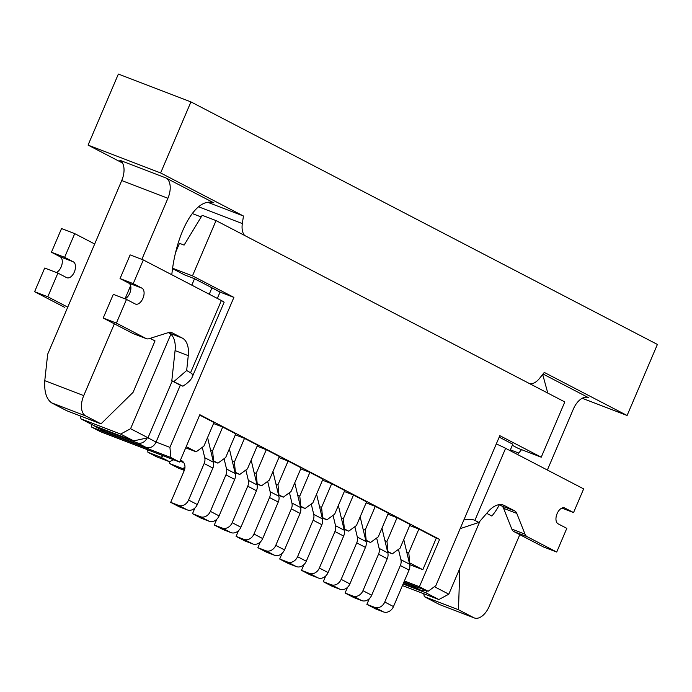 <?xml version="1.0" encoding="UTF-8"?>
<svg xmlns="http://www.w3.org/2000/svg" width="692" height="692" viewBox="0 0 692 692"><rect width="100%" height="100%" fill="white"/><g stroke="black" fill="none" stroke-linecap="round" stroke-linejoin="round"><path stroke-width="1.04" d="M213.248 461.348L217.945 463.147L213.093 460.69M235.046 472.679L239.743 474.487L234.891 472.031M256.836 484.011L261.541 485.819L256.68 483.362M278.634 495.351L283.331 497.15L278.478 494.693M300.432 506.682L305.129 508.482L300.276 506.025M322.23 518.014L326.927 519.822L322.074 517.365M344.028 529.354L348.725 531.153L343.872 528.697M365.826 540.686L370.523 542.485L365.67 540.028M387.624 552.017L392.321 553.816L387.468 551.36M409.725 564.655L422.838 569.689L409.266 562.7M94.371 425.788A8.598 7.05 -62.5 0 0 95.885 426.929L104.604 431.462A8.598 7.05 -62.5 0 0 105.201 431.73L146.099 447.421A8.598 7.05 -62.5 0 0 156.063 442.058L169.921 447.378L170.907 457.533L91.751 427.163L100.47 431.696L179.626 462.066L199.832 414.707L439.61 539.379L419.404 586.738L428.123 591.271L435.848 585.648L499.823 435.666L541.239 457.196L564.81 401.94L216.042 220.601L192.48 275.857L233.896 297.387L220.696 292.327L194.538 278.729L191.805 285.147M91.751 427.163L91.474 424.317M169.921 447.378L233.896 297.387M170.907 457.533L179.626 462.066M404.396 580.977L419.404 586.738M403.955 581.998L428.123 591.271M201.173 216.968L192.281 213.56M216.042 220.601L202.194 215.281L184.107 245.089L179.488 243.316L175.612 252.407M402.433 585.579L438.849 599.549L425.77 592.75L403.09 584.039M499.192 437.136L512.789 444.203L510.047 450.622M479.963 521.154L448.814 594.186L438.849 599.549M512.314 445.302L518.152 448.338L541.239 457.196M80.082 415.857L81.025 418.885L120.607 434.074L130.572 428.711L170.863 334.236M81.025 418.885L94.103 425.692L133.686 440.873L120.607 434.074M172.533 268.634L184.643 274.932L194.538 278.729M130.572 428.711L148.01 437.776L172.273 380.894M209.244 294.221L211.977 287.794M172.593 268.228L192.48 275.857M148.01 437.776L133.686 440.873M434.412 586.695L448.814 594.186M425.77 592.75L427.137 590.89M439.61 539.379L436.306 538.108L422.838 569.689M185.707 447.811L196.147 451.815L186.209 446.651M436.306 538.108L418.868 529.043L409.716 525.531M199.677 415.07L213.975 422.509L203.872 446.184L196.147 451.815M217.945 463.147L225.67 457.524L235.773 433.841L222.694 427.042L213.534 423.53M239.743 474.487L247.468 468.856L257.571 445.172L244.492 438.373L235.332 434.861M261.541 485.819L269.266 480.187L279.369 456.512L266.29 449.705L257.13 446.193M283.331 497.15L291.064 491.528L301.158 467.844L288.08 461.045L278.928 457.533M305.129 508.482L312.862 502.859L322.956 479.175L309.878 472.377L300.726 468.865M326.927 519.822L334.66 514.191L344.754 490.507L331.676 483.708L322.524 480.196M348.725 531.153L356.458 525.522L366.552 501.847L353.474 495.039L344.322 491.528M370.523 542.485L378.256 536.862L388.35 513.179L375.272 506.38L366.12 502.868M392.321 553.816L400.054 548.194L410.148 524.51L397.07 517.711L387.918 514.199M406.706 551.939L408.764 552.726L418.868 529.043M409.759 562.89L408.764 552.726M384.908 540.599L386.975 541.395L397.07 517.711M387.961 551.55L386.975 541.395M363.11 529.268L365.177 530.055L375.272 506.38M366.163 540.218L365.177 530.055M341.312 517.936L343.379 518.723L353.474 495.039M344.365 528.887L343.379 518.723M319.514 506.596L321.581 507.392L331.676 483.708M322.567 517.555L321.581 507.392M297.716 495.264L299.783 496.06L309.878 472.377M300.769 506.215L299.783 496.06M275.918 483.933L277.985 484.72L288.08 461.045M278.971 494.884L277.985 484.72M254.12 472.601L256.187 473.389L266.29 449.705M257.182 483.552L256.187 473.389M232.33 461.261L234.389 462.057L244.492 438.373M235.384 472.212L234.389 462.057M210.532 449.93L212.591 450.726L222.694 427.042M213.586 460.881L212.591 450.726M582.223 398.272L627.099 415.485L544.267 372.417L539.699 378.195A17.188 9.783 -69 0 1 529.942 383.809M547.363 470.024L573.357 409.084A17.188 9.783 -69 0 1 588.235 397.571A17.188 9.783 -69 0 1 588.806 397.831L543.004 374.009M122.493 163.001L88.066 145.104L160.63 172.948L243.454 216.016L207.678 202.28M171.754 274.724A33.597 19.125 -69 0 0 172.014 272.769C176.676 231.699 196.061 196.502 213.889 202.886L165.933 177.948A17.188 9.783 -69 0 1 167.922 198.275L121.74 180.551A17.188 9.783 111 0 0 119.759 160.233L165.933 177.948M88.066 145.104L118.367 74.061L190.931 101.897L657.4 344.443L627.099 415.485M243.454 216.016L242.33 223.577L198.578 206.787M244.631 235.462A17.188 9.783 -69 0 1 242.33 223.577M160.63 172.948L190.931 101.897M100.98 423.876L85.73 415.944L51.554 402.83L66.813 410.763L100.98 423.876L133.08 392.338L155.025 340.897L150.138 338.353M85.73 415.944A17.188 9.783 -69 0 1 83.741 395.616L114.362 323.839M125.036 298.806L130.624 285.718M141.851 259.379L167.922 198.275M121.74 180.551L47.67 354.217L44.772 380.669C44.124 391.629 46.39 399.016 51.554 402.83M517.529 454.514A33.597 19.125 -69 0 1 518.732 453.044L521.552 449.644M547.787 393.091L542.684 374.424M486.701 513.352L491.865 516.033A39.072 22.239 111 0 0 499.364 504.736M459.843 568.322L458.476 609.747L424.3 596.642L439.558 604.574L473.726 617.679L458.476 609.747M519.796 534.648L489.183 606.426A17.188 9.783 -69 0 1 474.305 617.939A17.188 9.783 -69 0 1 473.726 617.679M423.72 593.745L424.3 596.642M474.305 617.939L439.558 604.574M47.791 296.781L34.6 291.713L44.703 268.038L57.894 273.098L47.791 296.781L67.747 307.153M64.244 307.127L64.607 307.291A10.717 6.098 -69 0 1 64.244 307.127L34.6 291.713M51.433 252.243L64.624 257.312L74.727 233.628L61.536 228.568L51.433 252.243L60.152 256.775A8.598 4.896 -69 0 1 61.934 264.578A8.598 4.896 -69 0 1 56.372 272.51M74.727 233.628L94.683 243.999M64.624 257.312L73.343 261.844A8.598 4.896 -69 0 1 74.451 271.748A8.598 4.896 -69 0 1 66.899 277.76A8.598 4.896 -69 0 1 66.614 277.63L57.894 273.098M116.394 323.103L126.498 299.42L113.306 294.36L103.203 318.035L116.394 323.103L146.047 338.518A10.717 6.098 111 0 0 146.401 338.673A10.717 6.098 111 0 0 149.091 338.691L168.787 332.471A10.717 6.098 -69 0 1 171.486 332.48A10.717 6.098 -69 0 1 171.841 332.636L182.307 338.077A24.739 14.082 -69 0 1 188.267 355.645L186.658 370.523L191.9 373.576L192.549 375.237L192.125 377.296C190.871 380.055 187.791 383.022 182.896 386.188L171.815 380.712L175.076 350.584L188.267 355.645M172.221 381.015L180.309 385.219A18.044 0.96 -156.9 0 0 182.896 386.188M190.629 372.59L221.371 300.527L143.331 259.95L133.236 283.633L141.955 288.166A8.598 4.896 111 0 1 143.054 298.07A8.598 4.896 111 0 1 135.511 304.082A8.598 4.896 111 0 1 135.217 303.952L126.498 299.42M103.203 318.035L132.847 333.449A10.717 6.098 111 0 0 133.21 333.613L146.401 338.673M124.975 298.832A8.598 4.896 111 0 0 130.537 290.899A8.598 4.896 111 0 0 128.755 283.106L120.036 278.573L133.236 283.633M143.331 259.95L130.139 254.89L120.036 278.573M168.329 332.61L169.107 333.016A24.739 14.082 -69 0 1 175.076 350.584M217.331 298.425L220.039 292.076L211.951 287.872M147.88 437.802L156.063 442.058L180.309 385.219M95.885 426.929A8.598 7.05 -62.5 0 0 96.482 427.198L137.379 442.889A8.598 7.05 -62.5 0 0 147.145 437.967M221.371 300.527A18.044 0.96 23.1 0 1 224.122 302.292L192.125 377.296M186.658 370.523L173.926 381.526M499.2 504.65L501.544 505.869A10.717 6.098 -69 0 1 503.603 508.352L511.812 529.077A10.717 6.098 111 0 0 513.871 531.568L543.514 546.983L556.714 552.043L566.809 528.359L558.089 523.827A8.598 4.896 111 0 1 556.991 513.922A8.598 4.896 111 0 1 564.542 507.911A8.598 4.896 111 0 1 564.828 508.04L573.547 512.573L583.65 488.889L505.61 448.321L474.876 520.375L478.847 522.443L488.206 511.604A24.739 14.082 -69 0 1 503.439 505.117A24.739 14.082 -69 0 1 504.269 505.489L514.736 510.93A10.717 6.098 -69 0 1 516.794 513.421L525.003 534.138A10.717 6.098 111 0 0 527.062 536.629L556.714 552.043M425.312 590.198A8.598 7.05 117.5 0 1 420.753 590.224L403.306 583.529M414.586 586.081A8.598 7.05 117.5 0 1 412.034 585.692L403.739 582.508M496.294 443.927A18.044 0.96 23.1 0 1 505.61 448.321M573.547 512.573L561.869 508.092M463.856 519.977C468.891 519.112 472.558 519.242 474.876 520.375M460.154 528.653L478.847 522.443M403.747 539.509L409.638 564.239L400.919 559.707L398.454 549.353M369.312 598.658L366.881 604.358L374.796 607.394A8.598 7.05 117.5 0 0 384.761 602.031L400.331 565.528A8.598 7.05 117.5 0 0 400.919 559.707M409.638 564.239A8.598 7.05 117.5 0 1 409.05 570.061L393.48 606.564A8.598 7.05 117.5 0 1 383.515 611.927L375.6 608.891L366.881 604.358M294.766 482.843L300.648 507.573L291.929 503.041L289.464 492.687M260.322 541.992L257.891 547.692L265.806 550.728A8.598 7.05 117.5 0 0 275.771 545.365L291.341 508.862A8.598 7.05 117.5 0 0 291.929 503.041M300.648 507.573A8.598 7.05 117.5 0 1 300.06 513.395L284.49 549.898A8.598 7.05 117.5 0 1 274.525 555.261L266.61 552.225L257.891 547.692M272.968 471.512L278.85 496.233L270.131 491.701L267.666 481.355M238.524 530.66L236.093 536.361L244.008 539.397A8.598 7.05 117.5 0 0 253.973 534.034L269.543 497.531A8.598 7.05 117.5 0 0 270.131 491.701M278.85 496.233A8.598 7.05 117.5 0 1 278.262 502.063L262.692 538.566A8.598 7.05 117.5 0 1 252.727 543.929L244.812 540.893L236.093 536.361M338.362 505.515L344.244 530.236L335.525 525.704L333.06 515.358M303.918 564.655L301.487 570.355L309.402 573.391A8.598 7.05 117.5 0 0 319.367 568.028L334.937 531.525A8.598 7.05 117.5 0 0 335.525 525.704M344.244 530.236A8.598 7.05 117.5 0 1 343.656 536.066L328.086 572.569A8.598 7.05 117.5 0 1 318.121 577.932L310.206 574.888L301.487 570.355M360.16 516.846L366.042 541.568L357.323 537.035L354.858 526.69M325.716 575.995L323.285 581.695L331.2 584.731A8.598 7.05 117.5 0 0 341.165 579.368L356.735 542.865A8.598 7.05 117.5 0 0 357.323 537.035M366.042 541.568A8.598 7.05 117.5 0 1 365.454 547.398L349.884 583.901A8.598 7.05 117.5 0 1 339.919 589.264L332.004 586.228L323.285 581.695M381.958 528.178L387.84 552.908L379.121 548.375L376.656 538.021M347.514 587.326L345.083 593.027L352.998 596.063A8.598 7.05 117.5 0 0 362.963 590.7L378.533 554.197A8.598 7.05 117.5 0 0 379.121 548.375M387.84 552.908A8.598 7.05 117.5 0 1 387.252 558.729L371.682 595.232A8.598 7.05 117.5 0 1 361.717 600.595L353.802 597.559L345.083 593.027M251.17 460.18L257.052 484.902L248.333 480.369L245.868 470.015M216.726 519.32L214.295 525.02L222.21 528.057A8.598 7.05 117.5 0 0 232.175 522.694L247.745 486.191A8.598 7.05 117.5 0 0 248.333 480.369M257.052 484.902A8.598 7.05 117.5 0 1 256.464 490.732L240.894 527.235A8.598 7.05 117.5 0 1 230.929 532.598L223.014 529.553L214.295 525.02M229.372 448.84L235.254 473.57L226.535 469.038L224.07 458.684M184.323 470.404L178.441 468.147L169.722 463.614L182.913 468.674A8.598 7.05 117.5 0 1 184.972 467.282M184.608 469.557L182.913 468.674M194.928 507.989L192.497 513.689L200.412 516.725A8.598 7.05 117.5 0 0 210.377 511.362L225.947 474.859A8.598 7.05 117.5 0 0 226.535 469.038M235.254 473.57A8.598 7.05 117.5 0 1 234.666 479.392L219.096 515.895A8.598 7.05 117.5 0 1 209.131 521.258L201.216 518.221L192.497 513.689M169.41 461.711A8.598 7.05 117.5 0 1 169.722 463.614M316.564 494.174L322.446 518.905L313.727 514.372L311.262 504.018M282.12 553.323L279.689 559.024L287.604 562.06A8.598 7.05 117.5 0 0 297.569 556.697L313.139 520.194A8.598 7.05 117.5 0 0 313.727 514.372M322.446 518.905A8.598 7.05 117.5 0 1 321.858 524.726L306.288 561.229A8.598 7.05 117.5 0 1 296.323 566.592L288.408 563.556L279.689 559.024M207.574 437.508L213.456 462.239L204.737 457.706L202.272 447.352M161.115 457.343L169.834 461.875L156.643 456.815L147.924 452.283L161.115 457.343A8.598 7.05 117.5 0 1 163.399 455.846M180.006 461.183L183.752 462.619M180.439 460.163L180.941 460.353A8.598 7.05 117.5 0 1 181.538 460.621A8.598 7.05 117.5 0 1 184.167 470.776L170.699 502.357L178.623 505.394A8.598 7.05 117.5 0 0 188.579 500.031L204.149 463.528A8.598 7.05 117.5 0 0 204.737 457.706M213.456 462.239A8.598 7.05 117.5 0 1 212.868 468.06L197.298 504.563A8.598 7.05 117.5 0 1 187.333 509.926L179.418 506.89L170.699 502.357M169.834 461.875A8.598 7.05 117.5 0 1 173.822 459.843M147.379 449.696A8.598 7.05 117.5 0 1 147.924 452.283M587.629 397.372L588.806 397.831M83.741 395.616L44.772 380.669M510.385 449.843L518.732 453.044M96.482 427.198L105.201 431.73M137.379 442.889L146.099 447.421M128.755 283.106L141.955 288.166M132.847 333.449L146.047 338.518M171.106 332.359L171.841 332.636M169.107 333.016L182.307 338.077M73.343 261.844L60.152 256.775M420.753 590.224L412.034 585.692M564.239 507.816L564.828 508.04M513.871 531.568L527.062 536.629M502.574 504.84L504.269 505.489M501.544 505.869L514.736 510.93M503.603 508.352L516.794 513.421M511.812 529.077L525.003 534.138M383.515 611.927L374.796 607.394M409.05 570.061L400.331 565.528M393.48 606.564L384.761 602.031M274.525 555.261L265.806 550.728M300.06 513.395L291.341 508.862M284.49 549.898L275.771 545.365M252.727 543.929L244.008 539.397M278.262 502.063L269.543 497.531M262.692 538.566L253.973 534.034M318.121 577.932L309.402 573.391M343.656 536.066L334.937 531.525M328.086 572.569L319.367 568.028M339.919 589.264L331.2 584.731M365.454 547.398L356.735 542.865M349.884 583.901L341.165 579.368M361.717 600.595L352.998 596.063M387.252 558.729L378.533 554.197M371.682 595.232L362.963 590.7M230.929 532.598L222.21 528.057M256.464 490.732L247.745 486.191M240.894 527.235L232.175 522.694M209.131 521.258L200.412 516.725M234.666 479.392L225.947 474.859M219.096 515.895L210.377 511.362M296.323 566.592L287.604 562.06M321.858 524.726L313.139 520.194M306.288 561.229L297.569 556.697M182.1 460.958L180.941 460.353M187.333 509.926L178.623 505.394M212.868 468.06L204.149 463.528M197.298 504.563L188.579 500.031"/></g></svg>
